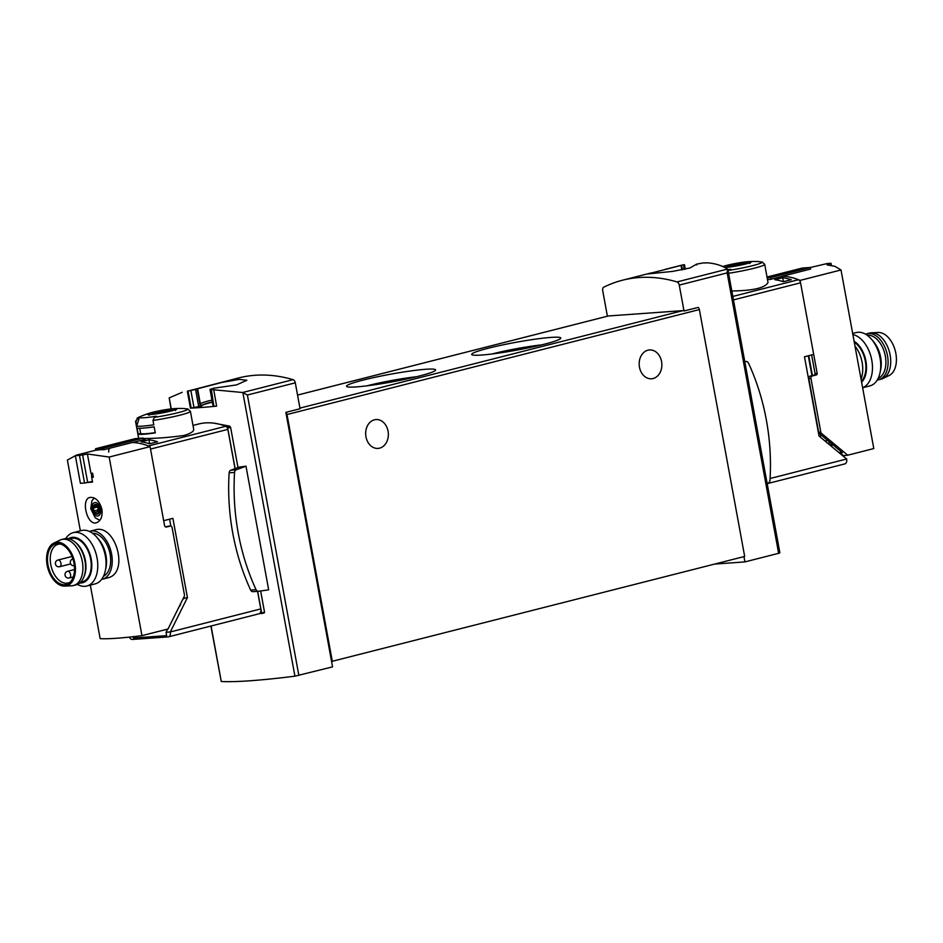 <?xml version="1.0" encoding="UTF-8"?>
<svg xmlns="http://www.w3.org/2000/svg" width="943" height="943" viewBox="0 0 943 943"><rect width="100%" height="100%" fill="white"/><g stroke="black" fill="none" stroke-linecap="round" stroke-linejoin="round"><path stroke-width="1.41" d="M683.993 269.45L683.722 264.759L647.617 273.977L672.677 271.384L690.099 267.942L696.653 264.099L696.806 264.936M665.098 269.38L680.917 265.372A247.809 152.436 75.7 0 1 683.722 264.759M607.398 316.2L602.707 290.597A3.442 2.122 75.7 0 1 603.72 287.202A247.809 152.436 75.7 0 1 622.521 280.212A247.809 152.436 75.7 0 1 677.027 281.922A3.442 2.122 75.7 0 1 679.255 285.081L684.017 311.001L698.209 307.394A2.758 1.697 75.7 0 1 699.376 309.563L744.675 556.441L331.571 661.467L332.561 666.866L294.923 676.178A185.854 16.066 -10.4 0 1 221.263 681.483L210.89 626.046M696.653 264.099L703.466 262.897A247.809 152.436 75.7 0 1 706.401 262.967L707.109 262.791C715.171 263.427 721.973 265.513 727.501 269.073L727.159 272.892L778.635 553.317L779.885 552.846L727.925 269.769M331.571 661.467L285.859 412.362L300.051 408.743L295.3 382.823A3.442 2.122 -104.3 0 0 293.073 379.664A247.809 152.436 -104.3 0 0 238.567 377.954L188.034 391.027A247.809 152.436 -104.3 0 1 190.863 390.543L221.758 382.481L239.239 379.381L246.866 380.277L236.504 384.921L213.354 388.268L210.772 389.553A247.809 152.436 -104.3 0 1 213.731 389.754L216.619 406.162L213.106 406.292L209.994 389.353M295.3 382.823L247.396 395.023L242.61 392.512L213.613 389.777M182.235 392.3L169.21 397.863L171.037 408.92M211.232 388.799L213.861 406.339M237.978 467.528L230.599 427.32L229.632 426.118L213.66 423.124M260.633 590.966L264.535 612.219L258.83 613.846M264.123 612.95L264.535 612.219L261.423 613.645M187.327 391.204L190.439 408.154A185.854 16.066 -10.4 0 0 216.619 406.162M245.982 466.172L236.21 469.826A3.1 2.428 85.9 0 0 234.548 472.455A197.217 154.558 85.9 0 0 256.06 589.681A3.1 2.428 85.9 0 0 258.37 591.273A3.1 2.428 85.9 0 0 258.5 591.261L268.672 589.846L245.982 466.172L239.003 467.15L230.799 470.215A3.1 2.428 85.9 0 0 229.125 472.844A197.217 154.558 85.9 0 0 250.649 590.07A3.1 2.428 85.9 0 0 252.96 591.662A3.1 2.428 85.9 0 0 253.078 591.65L258.241 591.273M778.635 553.317L744.923 561.898L743.956 556.629M744.923 561.898L714.735 564.067M285.859 412.362A2.758 1.697 75.7 0 1 287.014 414.531L332.325 661.408M607.976 316.07A2.758 1.697 75.7 0 1 608.152 316.011A2.758 1.697 75.7 0 1 608.329 315.976L682.968 310.612A2.758 1.697 75.7 0 1 684.017 311.001M363.031 380.112A45.288 3.913 169.6 0 1 411.667 370.811A45.288 3.913 169.6 0 1 435.513 370.281A45.288 3.913 169.6 0 1 391.793 381.939A45.288 3.913 169.6 0 1 346.776 386.571A45.288 3.913 169.6 0 1 363.031 380.112M488.203 348.25A45.288 3.913 169.6 0 1 536.838 338.95A45.288 3.913 169.6 0 1 560.696 338.419A45.288 3.913 169.6 0 1 516.964 350.077A45.288 3.913 169.6 0 1 471.948 354.709A45.288 3.913 169.6 0 1 488.203 348.25M639.472 367.181A14.451 11.328 -94.1 0 1 649.479 349.947A14.451 11.328 -94.1 0 1 661.821 363.55A14.451 11.328 -94.1 0 1 651.554 378.78A14.451 11.328 -94.1 0 1 639.472 367.181M365.967 436.798A14.451 11.328 -94.1 0 1 375.974 419.564A14.451 11.328 -94.1 0 1 388.316 433.179A14.451 11.328 -94.1 0 1 378.049 448.408A14.451 11.328 -94.1 0 1 365.967 436.798M681.058 265.572L681.848 269.875M197.641 389.046L200.446 404.394L201.59 406.079L190.439 408.154M201.213 405.679L201.543 405.808A24.094 2.086 -10.4 0 1 201.496 405.714A24.094 2.086 -10.4 0 1 212.305 401.93M212.352 402.201A24.094 2.086 -10.4 0 0 201.554 405.879M188.034 391.027L191.146 407.977M226.296 426.578A105.321 64.784 75.7 0 1 226.886 426.825A1.379 0.849 75.7 0 1 227.699 428.063L235.137 468.588M257.663 591.32L261.635 612.962M767.13 483.394L768.333 482.946A3.1 2.428 85.9 0 0 769.995 480.317A197.217 154.558 85.9 0 0 748.483 363.09A3.1 2.428 85.9 0 0 746.172 361.499A3.1 2.428 85.9 0 0 746.043 361.511L744.793 361.688M492.069 353.979A39.394 3.407 169.6 0 1 492.918 353.755A39.394 3.407 169.6 0 1 541.636 344.879M366.886 385.84A39.394 3.407 169.6 0 1 367.735 385.628A39.394 3.407 169.6 0 1 416.452 376.74M861.43 381.184A22.373 13.756 -104.3 0 0 865.344 361.181A22.373 13.756 -104.3 0 0 854.287 342.25M810.355 267.506L826.893 263.616A103.258 63.511 75.7 0 1 831.031 263.321L827.105 264.9L834.92 266.327L841.015 269.969L873.796 448.562L847.722 455.21L821.53 433.403A2.063 1.615 85.9 0 1 820.799 432.094L810.956 378.426A2.063 1.615 85.9 0 1 812.159 375.998L816.367 374.937A1.379 1.084 85.9 0 0 817.168 373.31L800.112 280.389L841.015 269.969M827.459 440.263A6.884 4.232 75.7 0 1 826.551 440.687L825.09 441.065M830.618 442.892L827.565 443.116M811.64 354.957L815.035 373.463A1.379 1.084 -94.1 0 1 814.233 375.09L810.025 376.151A2.063 1.615 -94.1 0 0 808.823 378.579L818.665 432.248A2.063 1.615 -94.1 0 0 819.396 433.556L842.347 452.652L839.411 452.97M832.563 444.518L829.51 444.742M842.653 455.681L847.722 455.21M841.627 452.062L839.081 452.699M782.313 276.37L782.289 276.252A103.258 63.511 75.7 0 1 800.112 280.389M782.289 276.252L810.638 269.038L810.355 267.482L770.69 277.572L770.997 279.246M810.355 267.482L802.245 268.06L767.024 277.03M831.219 265.254L830.936 263.734M831.396 265.289L831.031 263.321M770.69 277.572L767.178 277.831M843.242 455.528L840.001 452.829M861.042 379.074A24.777 15.241 -104.3 0 0 862.102 362.277A24.777 15.241 -104.3 0 0 854.983 346.069M861.619 382.221A23.316 14.334 -104.3 0 0 865.922 361.134A23.316 14.334 -104.3 0 0 854.099 341.225M862.621 387.691A27.536 16.939 -104.3 0 0 871.768 360.132A27.536 16.939 -104.3 0 0 852.873 334.588M862.633 387.75L869.776 385.935A27.536 16.939 -104.3 0 0 880.043 372.685A27.536 16.939 -104.3 0 0 880.043 358.022A27.536 16.939 -104.3 0 0 871.544 339.291A27.536 16.939 -104.3 0 0 856.197 332.561L852.672 333.457M880.043 372.685L880.644 369.797A23.316 14.334 -104.3 0 0 880.656 357.385A23.316 14.334 -104.3 0 0 873.454 341.531L871.544 339.291M877.238 380.005A23.752 14.605 -104.3 0 0 878.64 379.77L881.269 379.098A23.752 14.605 -104.3 0 0 882.99 378.473L889.131 375.503A22.373 13.756 -104.3 0 0 895.85 353.413A22.373 13.756 -104.3 0 0 878.181 332.478L871.367 332.796A23.752 14.605 -104.3 0 0 869.552 333.068L866.923 333.739A23.752 14.605 -104.3 0 0 865.568 334.199M882.99 378.473A23.752 14.605 -104.3 0 0 890.133 355.028A23.752 14.605 -104.3 0 0 871.367 332.796M878.64 379.77A23.752 14.605 -104.3 0 0 887.493 355.7A23.752 14.605 -104.3 0 0 866.923 333.739M878.122 378.391A22.373 13.756 -104.3 0 0 885.336 356.089A22.373 13.756 -104.3 0 0 867.124 335.201M92.555 533.266A22.373 13.756 75.7 0 1 109.588 551.808A22.373 13.756 75.7 0 1 103.494 576.244M101.938 509.338C99.498 501.016 95.514 497.032 89.986 497.409C80.638 498.988 87.027 525.97 96.434 522.752C100.866 521.019 102.704 516.54 101.938 509.338M166.027 527.054L166.475 527.019A2.063 1.615 -94.1 0 1 164.53 525.404L150.078 446.64L109.164 457.049L141.945 635.641A103.258 8.923 -10.4 0 1 100.158 638.647L90.328 585.12M109.164 457.049L87.404 453.972L90.952 473.315A103.258 8.923 169.6 0 0 92.591 473.162L93.333 477.217A103.258 8.923 -10.4 0 1 91.695 477.358L92.567 482.085A103.258 8.923 -10.4 0 1 87.864 482.451M84.552 483.016L87.687 482.486L82.642 454.998L79.483 455.41L84.552 483.016L80.414 483.311L75.346 455.705L79.33 454.467L76.501 455.092L67.377 460.054L80.367 530.838M102.363 579.214L107.396 577.941C130.087 573.674 115.411 523.224 95.172 529.907L90.139 531.192A24.777 15.241 75.7 0 1 111.026 551.443A24.777 15.241 75.7 0 1 102.363 579.214A24.777 15.241 75.7 0 1 101.585 579.379M93.227 507.028L93.887 506.438L93.227 507.028A4.986 3.065 -104.3 0 0 94.123 511.919A4.986 3.065 -104.3 0 0 97.259 514.171A4.986 3.065 -104.3 0 0 99.487 511.53A4.986 3.065 -104.3 0 0 98.591 506.65A4.986 3.065 -104.3 0 0 95.455 504.399A4.986 3.065 -104.3 0 0 93.227 507.028L94.123 511.919L97.259 514.171L97.907 513.57L97.259 514.171M96.115 504.658L95.184 504.894L96.304 504.811L98.956 507.617L99.487 511.53L97.907 513.57M97.223 505.601L93.887 506.438L95.455 504.399M182.966 598.97L183.814 598.758L183.614 597.662M165.496 526.878L168.031 526.241A2.063 1.615 -94.1 0 1 168.479 526.206M166.475 527.019L170.164 526.088A2.063 1.615 -94.1 0 1 172.109 527.703L184.439 594.856A2.063 1.615 -94.1 0 1 184.239 596.412L168.019 629.005L141.945 635.641M150.078 446.64A103.258 63.511 -104.3 0 0 132.244 442.503L103.895 449.717L103.612 448.161L143.265 438.071L143.572 439.744M103.895 449.717A103.258 63.511 75.7 0 0 95.797 450.294L95.514 448.75L135.167 438.648L143.265 438.071M79.483 455.41A103.258 63.511 -104.3 0 0 75.346 455.705M87.404 453.972L82.642 454.998M87.687 482.486L92.438 481.39M91.695 477.358L91.424 473.268M92.65 473.445L91.471 473.527L92.603 473.245M92.155 477.241L93.286 476.958M92.096 476.91L93.263 476.816M95.514 448.75L103.612 448.161M99.498 511.471A2.888 1.78 -104.3 0 0 98.85 511.354L94.972 512.344M98.85 511.354A1.037 0.637 -104.3 0 1 98.013 509.868A2.888 1.78 -104.3 0 0 97.494 507.004L93.605 507.994M97.388 505.731A1.037 0.637 -104.3 0 0 97.494 507.004M89.385 531.416A24.777 15.241 75.7 0 1 90.139 531.192M65.762 538.571A27.536 16.939 75.7 0 1 73.224 532.654L81.499 530.544A27.536 16.939 75.7 0 1 96.846 537.274L98.756 539.514A23.316 14.334 75.7 0 1 105.958 567.78L105.345 570.668A27.536 16.939 75.7 0 1 95.078 583.917L86.803 586.016A27.536 16.939 75.7 0 1 77.432 584.389M96.846 537.274A27.536 16.939 75.7 0 1 105.345 570.668M73.224 532.654A27.536 16.939 75.7 0 1 96.434 555.156A27.536 16.939 75.7 0 1 86.803 586.016M68.415 538.701A23.316 14.334 75.7 0 1 90.681 556.618A23.316 14.334 75.7 0 1 79.695 582.998M80.485 582.303L82.312 581.843A22.373 13.756 -104.3 0 0 90.646 559.164A22.373 13.756 -104.3 0 0 71.267 538.477L69.44 538.936M70.348 581.972A19.968 12.283 75.7 0 1 68.037 582.986A19.968 12.283 75.7 0 1 50.745 564.527A19.968 12.283 75.7 0 1 58.195 544.288A19.968 12.283 75.7 0 1 60.706 544.076M48.022 565.105A20.97 12.896 75.7 0 1 59.598 543.793A20.97 12.896 75.7 0 1 73.507 560.991A20.97 12.896 75.7 0 1 69.523 582.75A20.97 12.896 75.7 0 1 48.022 565.105M47.15 565.175A22.373 13.756 75.7 0 1 53.869 543.085A22.373 13.756 75.7 0 1 74.344 560.779A22.373 13.756 75.7 0 1 64.819 586.11A22.373 13.756 75.7 0 1 47.15 565.175M53.869 543.085L60.01 540.115A23.752 14.605 75.7 0 1 61.731 539.49A23.752 14.605 75.7 0 1 81.746 558.893A23.752 14.605 75.7 0 1 73.448 585.52A23.752 14.605 75.7 0 1 71.633 585.78L64.819 586.11M61.731 539.49L64.36 538.818A23.752 14.605 75.7 0 1 74.473 541.6A23.752 14.605 75.7 0 1 83.632 577.564A23.752 14.605 75.7 0 1 76.077 584.849L73.448 585.52M74.473 541.6L75.546 542.437A22.373 13.756 75.7 0 1 84.163 576.314L83.632 577.564M148.947 439.803A103.258 63.511 -104.3 0 1 157.528 441.796L149.642 443.799A103.258 63.511 -104.3 0 0 141.061 441.807L148.947 439.803L149.678 443.788M135.933 421.674L137.289 418.598A102.339 80.202 -94.1 0 1 139.375 417.466L136.723 426.036L135.933 421.674A27.877 2.405 169.6 0 1 135.556 421.38L138.68 438.401M139.375 417.466A23.434 2.027 169.6 0 0 154.994 416.452A23.434 2.027 169.6 0 0 156.432 416.228A102.339 80.202 85.9 0 0 154.346 417.36L152.99 420.448L153.792 424.81A27.877 2.405 169.6 0 1 136.723 426.036M152.99 420.448A27.877 2.405 169.6 0 0 180.254 415.097A27.877 2.405 169.6 0 0 190.403 411.313L187.716 408.873A102.339 80.202 85.9 0 0 185.417 408.861A23.434 2.027 169.6 0 1 185.417 408.861L185.417 408.861A23.434 2.027 169.6 0 0 183.649 408.496A103.258 103.258 0 0 0 173.925 408.649A15.041 1.297 169.6 0 1 171.426 410.924A15.041 1.297 169.6 0 1 157.363 413.718A15.041 1.297 169.6 0 1 150.02 413.034A15.041 1.297 169.6 0 1 173.925 408.649M143.348 438.483C155.123 438.578 168.667 437.576 183.991 435.466C190.627 433.485 193.869 431.446 193.704 429.348L190.403 411.313M138.208 434.122L137.1 428.051A27.877 2.405 169.6 0 0 154.157 426.825L155.277 432.896A27.877 2.405 169.6 0 1 138.208 434.122L140.672 433.497L139.717 428.287M235.043 468.624L227.841 429.383A3.442 2.122 -104.3 0 0 225.766 426.283L148.44 445.956A103.258 63.511 -104.3 0 0 132.68 442.515L145.305 439.297A103.258 63.511 -104.3 0 0 143.489 439.273M225.766 426.283A103.258 63.511 -104.3 0 0 198.572 424.02L192.997 425.446M129.274 637.114A4.821 2.959 -104.3 0 0 132.374 639.46L168.208 636.89A4.821 2.959 -104.3 0 0 168.526 636.831A4.821 2.959 -104.3 0 0 170.318 631.951L187.433 597.567L172.887 518.332L163.669 520.677L150.526 449.068L227.841 429.383M134.13 636.584L133.411 638.022L166.675 635.629L166.062 632.258L167.63 629.111M258.665 613.858A4.821 2.959 -104.3 0 0 258.995 613.799A4.821 2.959 -104.3 0 0 260.787 608.919L170.318 631.951L166.062 632.258M183.744 598.357L187.433 597.567M178.958 607.021L180.584 604.711M184.015 597.815L183.885 597.108M170.86 526.1L169.587 519.169M260.787 608.919L257.557 591.332M109.624 448.75A3.442 2.122 -104.3 0 0 108.728 452.074M133.411 638.022L133.163 636.69M155.23 432.648A25.131 2.169 169.6 0 1 140.672 433.497M153.084 412.244A14.558 1.261 -10.4 0 0 149.784 414.496A14.558 1.261 -10.4 0 0 171.131 410.948A14.558 1.261 -10.4 0 0 174.667 409.922A14.558 1.261 -10.4 0 0 171.296 408.944A14.558 1.261 -10.4 0 0 153.084 412.244M155.065 414.001A10.632 0.919 169.6 0 1 169.551 411.337M169.151 411.431A10.184 0.884 -10.4 0 0 167.618 411.608L164.094 412.504M808.776 355.688L812.418 375.55M782.69 277.702A103.258 63.511 75.7 0 1 791.26 279.694L783.374 281.698A103.258 63.511 75.7 0 0 774.792 279.706L782.69 277.702L783.421 281.686M728.574 273.281A27.877 2.405 169.6 0 0 764.702 264.346L762.015 261.906A102.339 80.202 85.9 0 0 759.716 261.883A23.434 2.027 169.6 0 1 759.716 261.883L759.716 261.883A23.434 2.027 169.6 0 0 757.948 261.517A103.258 103.258 0 0 0 748.223 261.683A15.041 1.297 169.6 0 1 745.5 264.016A15.041 1.297 169.6 0 1 724.884 267.553M727.913 269.698A23.434 2.027 169.6 0 0 730.742 269.262A102.339 80.202 85.9 0 0 728.644 270.393A25.815 2.228 169.6 0 0 762.015 261.906M731.827 290.986C753.457 290.668 765.516 287.804 768.003 282.381L764.702 264.346M767.472 279.458A103.258 63.511 75.7 0 1 770.101 279.482L782.725 276.264A103.258 63.511 75.7 0 1 798.485 279.717A3.442 2.122 75.7 0 1 800.56 282.817L813.703 354.427L804.485 356.772L819.019 436.008L846.661 459.005A4.821 2.959 75.7 0 1 844.869 463.885A4.821 2.959 75.7 0 1 844.539 463.944M722.857 266.563A15.041 1.297 169.6 0 1 724.318 266.067A15.041 1.297 169.6 0 1 727.088 265.301A15.041 1.297 169.6 0 1 741.163 262.508A15.041 1.297 169.6 0 1 748.223 261.683M724.766 267.494A14.558 1.261 -10.4 0 0 745.43 263.981A14.558 1.261 -10.4 0 0 748.966 262.956A14.558 1.261 -10.4 0 0 745.595 261.977A14.558 1.261 -10.4 0 0 727.383 265.278A14.558 1.261 -10.4 0 0 722.986 266.633M729.363 267.022A10.632 0.919 169.6 0 1 730.141 266.822A10.632 0.919 169.6 0 1 743.85 264.37M741.952 264.806L738.393 265.537M741.917 264.641A10.184 0.884 169.6 0 1 743.461 264.464M727.501 269.073L677.027 281.922M293.073 379.664L242.61 392.512M169.21 397.863L171.237 408.897M211.079 625.999L221.263 681.483M242.87 392.559L294.923 676.178M727.159 272.892L679.255 285.081M247.396 395.023L298.86 675.436M699.376 309.563L287.014 414.531M682.968 310.612L299.945 408.107M608.329 315.976L297.552 395.093M200.34 403.804A25.131 2.169 169.6 0 1 211.963 400.08M195.602 389.577L198.784 406.952M197.158 389.176L200.34 406.551M190.863 390.543L194.022 407.765M681.624 265.431L682.426 269.769M230.599 427.32L227.699 428.063M229.632 426.118L226.886 426.825M234.548 472.455L229.125 472.844M236.21 469.826L230.799 470.215M256.06 589.681L250.649 590.07M833.176 445.025L830.642 445.674M808.823 378.579L810.956 378.426M818.665 432.248L820.799 432.094M815.035 373.463L817.168 373.31M810.025 376.151L812.159 375.998M814.233 375.09L816.367 374.937M819.396 433.556L821.53 433.403M821.813 435.572L819.267 436.22M168.031 526.241L170.164 526.088M100.618 508.972A6.884 4.232 -104.3 0 0 93.157 503.597A6.884 4.232 -104.3 0 0 95.29 515.279A6.884 4.232 -104.3 0 0 100.618 508.972M97.212 505.589L94.371 506.308M98.025 513.346L96.799 513.652M98.013 509.868L94.135 510.858M72.917 558.951A3.442 2.122 -104.3 0 0 72.882 558.963L72.882 558.963A3.442 3.442 0 0 0 70.371 563.03A3.442 3.442 0 0 0 74.356 565.682M70.572 574.487A3.442 2.122 -104.3 0 0 67.813 571.269A3.442 2.122 -104.3 0 0 67.59 571.305A3.442 3.442 0 0 0 65.102 575.489A3.442 3.442 0 0 0 69.287 577.976A3.442 2.122 -104.3 0 0 70.572 574.487M60.941 563.219A3.442 2.122 -104.3 0 0 58.183 560.001A3.442 2.122 -104.3 0 0 57.959 560.036A3.442 3.442 0 0 0 55.472 564.22A3.442 3.442 0 0 0 59.657 566.708A3.442 2.122 -104.3 0 0 60.941 563.219M187.716 408.873A25.815 2.228 169.6 0 1 154.346 417.36M137.289 418.598A25.815 2.228 169.6 0 1 138.456 417.384L135.556 421.38M150.856 414.437A13.426 1.155 169.6 0 1 173.63 410.264M798.485 279.717L732.817 296.432M808.292 355.806L811.947 375.668M800.56 282.817L733.454 299.898M846.661 459.005L770.101 478.49M725.155 267.47A13.426 1.155 169.6 0 1 728.338 266.551A13.426 1.155 169.6 0 1 747.929 263.286M651.46 272.857L622.521 280.212M608.152 316.011L297.552 395.07M684.453 264.665L685.278 269.168M264.181 612.95L261.376 613.657M258.37 591.273L252.96 591.662M168.255 526.206L170.388 526.053M95.773 450.188L76.501 455.092M94.135 497.975L91.907 500.863L90.752 508.713L95.29 517.872L99.899 520.3M74.532 569.537L67.59 571.305M73.283 576.951L69.287 577.976M72.01 556.464L57.959 560.036M70.69 563.902L59.657 566.708M168.526 636.831L258.995 613.799M150.02 413.034A103.258 103.258 0 0 0 138.456 417.384M149.147 415.356L148.428 414.449L149.784 414.496M175.551 410.5L175.917 409.403L174.667 409.922M844.869 463.885L767.189 483.665M724.318 266.067A103.258 103.258 0 0 0 722.81 266.551M749.862 263.533L750.215 262.437L748.966 262.956"/></g></svg>
